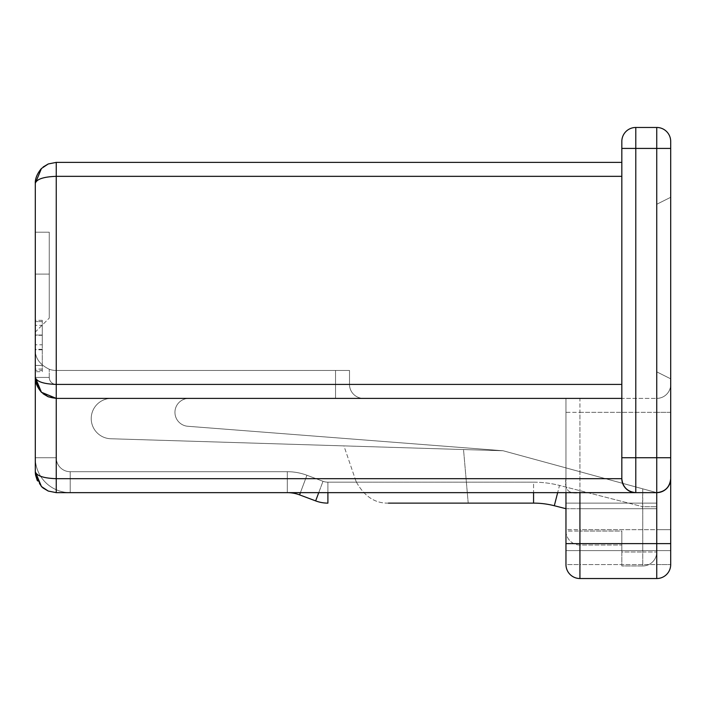 <?xml version="1.0" encoding="UTF-8"?>
<svg xmlns="http://www.w3.org/2000/svg" width="706" height="706" viewBox="0 0 706 706"><rect width="100%" height="100%" fill="white"/><g stroke="black" fill="none" stroke-linecap="round" stroke-linejoin="round"><path stroke-width="0.53" stroke-dasharray="3.53 2.65" d="M42.281 371.709L42.281 320.33L42.281 371.709L35.3 371.709L35.3 320.33L35.3 457.735L35.3 232.203L49.261 232.203L49.261 318.088L49.261 232.203L49.261 318.088L49.261 232.203L49.261 318.088L49.261 232.203L49.261 318.088L49.261 232.203L35.3 232.203L49.261 232.203L35.3 232.203L49.261 232.203L35.3 232.203L49.261 232.203L35.3 232.203L49.261 232.203L35.3 232.203L49.261 232.203L35.3 232.203L35.3 274.096L35.3 232.203M565.965 492.647L565.965 478.686L56.251 478.686C43.613 478.236 36.633 475.915 35.3 471.705C36.633 475.915 43.613 478.236 56.251 478.686L621.827 478.686L621.827 148.419L635.788 148.419L635.788 457.735L656.739 457.735L656.739 148.419L635.788 148.419L635.788 127.468A13.961 13.961 0 0 0 621.827 141.429A13.961 13.961 0 0 1 635.788 127.468L656.739 127.468A13.961 13.961 0 0 1 670.7 141.429L670.7 478.686A13.961 13.961 0 0 1 656.739 492.647L503.122 450.755L656.739 492.647L656.739 506.714L642.769 506.714L642.769 488.843L656.739 492.647L656.739 508.708L642.442 508.708L642.769 488.843L503.122 450.755L187.831 426.274A13.961 13.961 0 0 1 174.956 411.81A13.961 13.961 0 0 1 188.917 398.387L111.407 398.387A20.192 20.192 0 0 0 91.224 418.27A20.192 20.192 0 0 0 110.789 438.753L343.919 445.883L355.4 479.498L343.919 445.883L110.789 438.753L503.122 450.755L187.831 426.274A13.961 13.961 0 0 1 174.956 411.81A13.961 13.961 0 0 1 188.917 398.387L111.407 398.387A20.192 20.192 0 0 0 91.224 418.27A20.192 20.192 0 0 0 110.789 438.753L503.122 450.755L187.831 426.274A13.961 13.961 0 0 1 174.956 411.81A13.961 13.961 0 0 1 188.917 398.387L56.251 398.387C43.613 397.054 36.633 390.074 35.3 377.436L49.261 377.436L49.261 369.256C39.704 364.578 35.053 357.995 35.3 349.505L35.3 377.436C36.633 390.074 43.613 397.054 56.251 398.387L363.475 398.387L56.251 398.387L363.475 398.387L335.544 398.387L335.544 384.417L56.251 384.417A6.981 6.981 0 0 1 49.261 377.436L49.261 369.256A20.951 20.951 0 0 0 56.251 370.456A20.951 20.951 0 0 1 49.261 369.256A20.951 20.951 0 0 0 56.251 370.456A20.951 20.951 0 0 1 49.261 369.256C39.704 364.578 35.053 357.995 35.3 349.505L35.3 377.436A20.951 20.951 0 0 0 56.251 398.387L335.544 398.387L335.544 370.456L56.251 370.456L349.505 370.456L56.251 370.456A20.951 20.951 0 0 1 49.261 369.256C39.704 364.578 35.053 357.995 35.3 349.505C35.053 357.995 39.704 364.578 49.261 369.256C39.704 364.578 35.053 357.995 35.3 349.505C35.053 357.995 39.704 364.578 49.261 369.256A20.951 20.951 0 0 0 56.251 370.456L349.505 370.456L335.544 370.456L335.544 384.417L56.251 384.417L349.505 384.417L349.505 370.456L335.544 370.456L335.544 384.417L349.505 384.417L349.505 370.456L349.505 384.417L349.505 370.456L335.544 370.456L335.544 384.417L56.251 384.417A6.981 6.981 0 0 1 49.261 377.436A6.981 6.981 0 0 0 56.251 384.417L621.827 384.417L621.827 176.341L56.251 176.341C43.613 176.791 36.633 179.112 35.3 183.331C35.379 183.481 34.223 177.074 41.433 168.513M35.3 332.049L35.3 274.096L49.261 274.096L49.261 318.088L49.261 274.096L35.3 274.096L49.261 274.096L35.3 274.096L49.261 274.096L35.3 274.096L49.261 274.096L35.3 274.096L49.261 274.096L35.3 274.096L49.261 274.096L35.3 274.096L49.261 274.096L35.3 274.096L49.261 274.096L35.3 274.096L49.261 274.096L35.3 274.096L49.261 274.096L35.3 274.096L49.261 274.096L35.3 274.096L49.261 274.096L35.3 274.096L35.3 332.049L35.3 274.096L35.3 332.049L35.3 274.096L35.3 332.049L35.3 274.096L35.3 332.049L35.3 274.096L35.3 332.049L35.3 274.096L35.3 332.049L49.261 318.088L35.3 332.049M35.3 365.443L35.3 321.583L35.3 365.443L42.281 365.443L42.281 370.456L35.3 370.456L42.281 370.456L42.281 321.583L35.3 321.583L42.281 321.583L42.281 365.443L35.3 365.443M565.965 508.708L642.442 508.708L642.769 506.714L656.739 506.714L656.739 551.995L642.769 551.995L642.769 508.708L579.926 508.708L579.926 531.053L621.827 531.053L621.827 551.995L642.769 551.995L642.769 508.708L656.739 508.708L656.739 551.995L642.769 551.995L642.769 565.965L621.827 565.965L621.827 551.995L642.769 551.995L642.769 565.965L621.827 565.965L621.827 531.053L621.827 545.014L579.926 545.014A13.961 13.961 0 0 1 565.965 531.053L565.965 508.708L579.926 508.708L579.926 531.053L621.827 531.053L621.827 545.014L579.926 545.014A13.961 13.961 0 0 1 565.965 531.053L565.965 508.708L554.316 505.734L565.965 508.708L656.739 508.708L565.965 508.708L565.965 503.122L565.965 508.708L554.316 505.734A83.793 83.793 0 0 0 533.568 503.122L388.441 503.122C375.168 503.484 364.499 496.503 356.442 482.172L327.911 482.172A13.961 13.961 0 0 1 323.004 481.289L306.933 475.262A55.862 55.862 0 0 0 287.316 471.705L70.212 471.705A13.961 13.961 0 0 1 56.251 457.735L56.251 398.387C43.613 397.054 36.633 390.074 35.3 377.436A20.951 20.951 0 0 0 56.251 398.387A20.951 20.951 0 0 1 35.3 377.436C36.633 390.074 43.613 397.054 56.251 398.387C43.613 397.054 36.633 390.074 35.3 377.436C36.633 381.646 43.613 383.976 56.251 384.417A6.981 6.981 0 0 1 49.261 377.436A6.981 6.981 0 0 0 56.251 384.417L335.544 384.417L335.544 370.456L335.544 384.417L56.251 384.417A6.981 6.981 0 0 1 49.261 377.436L49.261 369.256L49.261 377.436L35.3 377.436A20.951 20.951 0 0 0 56.251 398.387L48.229 396.79L41.407 392.218M670.7 550.601L579.926 550.601L656.739 550.601L656.739 578.532A13.961 13.961 0 0 0 670.7 564.571A13.961 13.961 0 0 1 656.739 578.532L579.926 578.532A13.961 13.961 0 0 1 565.965 564.571L579.926 564.571L579.926 529.659L565.965 529.659L565.965 412.348L579.926 412.348L579.926 398.387L565.965 398.387L565.965 412.348L579.926 412.348L579.926 398.387L656.739 398.387A13.961 13.961 0 0 0 670.7 384.417L670.7 412.348L656.739 412.348L656.739 398.387A13.961 13.961 0 0 0 670.7 384.417L670.7 457.735L670.7 412.348L656.739 412.348L656.739 398.387L565.965 398.387L565.965 529.659L579.926 529.659L579.926 412.348L656.739 412.348L656.739 529.659L670.7 529.659L670.7 550.601L670.7 529.659L579.926 529.659L579.926 412.348L656.739 412.348L656.739 529.659L579.926 529.659L579.926 550.601L670.7 550.601L656.739 550.601L656.739 564.571L579.926 564.571L579.926 550.601L565.965 550.601L670.7 550.601L670.7 564.571A13.961 13.961 0 0 1 656.739 578.532L656.739 492.647L56.251 492.647L579.926 492.647L579.926 543.62L670.7 543.62L670.7 478.686C669.809 487.105 665.158 491.764 656.739 492.647L656.739 503.122L565.965 503.122L656.739 503.122L656.739 492.647L579.926 492.647C568.824 494.465 564.165 489.814 565.965 478.686L56.251 478.686C43.613 478.236 36.633 475.915 35.3 471.705L35.3 377.436A20.951 20.951 0 0 0 56.251 398.387C43.613 397.054 36.633 390.074 35.3 377.436A20.951 20.951 0 0 0 56.251 398.387C43.613 397.054 36.633 390.074 35.3 377.436A20.951 20.951 0 0 0 56.251 398.387A20.951 20.951 0 0 1 35.3 377.436L49.261 377.436L35.3 377.436A20.951 20.951 0 0 0 56.251 398.387L56.251 457.735A13.961 13.961 0 0 0 70.212 471.705L287.316 471.705A55.862 55.862 0 0 1 306.933 475.262L323.004 481.289A13.961 13.961 0 0 0 327.911 482.172L533.568 482.172A104.735 104.735 0 0 1 559.505 485.437L642.769 506.714L559.505 485.437L557.661 492.647M363.475 398.387L335.544 398.387L335.544 384.417L349.505 384.417L349.505 370.456L349.505 384.417L335.544 384.417L349.505 384.417L335.544 384.417L335.544 398.387L335.544 384.417L335.544 398.387L363.475 398.387A13.961 13.961 0 0 1 349.505 384.417A13.961 13.961 0 0 0 363.475 398.387A13.961 13.961 0 0 1 349.505 384.417A13.961 13.961 0 0 0 363.475 398.387A13.961 13.961 0 0 1 349.505 384.417A13.961 13.961 0 0 0 363.475 398.387A13.961 13.961 0 0 1 349.505 384.417A13.961 13.961 0 0 0 363.475 398.387A13.961 13.961 0 0 1 349.505 384.417M565.965 543.62L579.926 543.62L579.926 578.532A13.961 13.961 0 0 1 565.965 564.571L565.965 398.387L56.251 398.387A20.951 20.951 0 0 1 35.3 377.436A20.951 20.951 0 0 0 56.251 398.387L56.251 162.38L621.827 162.38L621.827 398.387L56.251 398.387L56.251 457.735L35.3 457.735A34.912 34.912 0 0 0 70.212 492.647L287.316 492.647L70.212 492.647A34.912 34.912 0 0 1 35.3 457.735A34.912 34.912 0 0 0 70.212 492.647L287.316 492.647A34.912 34.912 0 0 1 299.573 494.871A34.912 34.912 0 0 0 287.316 492.647L579.926 492.647C568.824 494.465 564.165 489.814 565.965 478.686L565.965 398.387L56.251 398.387L56.251 478.686L56.251 398.387A20.951 20.951 0 0 1 35.3 377.436L49.261 377.436L35.3 377.436L41.204 392.015M579.926 492.647L656.739 492.647L503.122 450.755L187.831 426.274A13.961 13.961 0 0 1 174.956 411.81A13.961 13.961 0 0 1 188.917 398.387L56.251 398.387L56.251 384.417L56.251 398.387L56.251 384.417L56.251 398.387L621.827 398.387L56.251 398.387L56.251 457.735A13.961 13.961 0 0 0 70.212 471.705L70.212 492.647A34.912 34.912 0 0 1 35.3 457.735A34.912 34.912 0 0 0 70.212 492.647A34.912 34.912 0 0 1 35.3 457.735L56.251 457.735L35.3 457.735A34.912 34.912 0 0 0 70.212 492.647L70.212 471.705A13.961 13.961 0 0 1 56.251 457.735L35.3 457.735A34.912 34.912 0 0 0 70.212 492.647L70.212 471.705L287.316 471.705L287.316 492.647A34.912 34.912 0 0 1 299.573 494.871L300.412 492.647M388.441 503.122C375.168 503.484 364.499 496.503 356.442 482.172A34.912 34.912 0 0 1 355.4 479.498A34.912 34.912 0 0 0 356.442 482.172L327.911 482.172L327.911 492.647M670.7 197.292L670.7 378.831L656.739 371.85L656.739 204.272L670.7 197.292L670.7 378.831L656.739 371.85L656.739 204.272L670.7 197.292L670.7 378.831L656.739 371.85L656.739 204.272L656.739 371.85L656.739 204.272L670.7 197.292L670.7 378.831L656.739 371.85L656.739 204.272L670.7 197.292L670.7 378.831L656.739 371.85L656.739 204.272L656.739 371.85L670.7 378.831L656.739 371.85L656.739 204.272L670.7 197.292L670.7 378.831L656.739 371.85L656.739 204.272L670.7 197.292L670.7 378.831L656.739 371.85L670.7 378.831L656.739 371.85L656.739 204.272L670.7 197.292L670.7 378.831L656.739 371.85L656.739 204.272L670.7 197.292L670.7 378.831L670.7 197.292L670.7 378.831L670.7 197.292L656.739 204.272L670.7 197.292M468.21 503.122L463.524 449.545L503.122 450.755L463.524 449.545L468.21 503.122L533.568 503.122A83.793 83.793 0 0 1 554.316 505.734A83.793 83.793 0 0 0 533.568 503.122A83.793 83.793 0 0 1 554.316 505.734L559.505 485.437A104.735 104.735 0 0 0 533.568 482.172L533.568 492.647M621.827 398.387L621.827 384.417M621.827 162.38L621.827 176.341M318.741 492.647L323.004 481.289L306.933 475.262L323.004 481.289A13.961 13.961 0 0 0 327.911 482.172L327.911 503.122L327.911 482.172A13.961 13.961 0 0 1 323.004 481.289L315.653 500.898A34.912 34.912 0 0 0 327.911 503.122A34.912 34.912 0 0 1 315.653 500.898L323.004 481.289L315.653 500.898A34.912 34.912 0 0 0 327.911 503.122A34.912 34.912 0 0 1 315.653 500.898A34.912 34.912 0 0 0 327.911 503.122A34.912 34.912 0 0 1 315.653 500.898L299.573 494.871A34.912 34.912 0 0 0 287.316 492.647A34.912 34.912 0 0 1 299.573 494.871L306.933 475.262A55.862 55.862 0 0 0 287.316 471.705L70.212 471.705L70.212 492.647M642.769 565.965A13.961 13.961 0 0 0 656.739 551.995A13.961 13.961 0 0 1 642.769 565.965A13.961 13.961 0 0 0 656.739 551.995A13.961 13.961 0 0 1 642.769 565.965M111.407 398.387A20.192 20.192 0 0 0 91.224 418.27A20.192 20.192 0 0 0 110.789 438.753A20.192 20.192 0 0 1 91.224 418.27A20.192 20.192 0 0 1 111.407 398.387M41.433 486.513L41.433 486.513C34.223 477.962 35.379 471.546 35.3 471.705L35.3 471.829M579.926 578.532A13.961 13.961 0 0 1 565.965 564.571L579.926 564.571L579.926 578.532A13.961 13.961 0 0 1 565.965 564.571A13.961 13.961 0 0 0 579.926 578.532L579.926 564.571L670.7 564.571L656.739 564.571L656.739 578.532M621.827 478.686C622.71 487.105 627.369 491.764 635.788 492.647A13.961 13.961 0 0 1 621.827 478.686A13.961 13.961 0 0 0 635.788 492.647L635.788 457.735L621.827 457.735M42.281 369.053L35.3 369.053M42.281 349.311L35.3 349.311M42.281 349.779L35.3 349.779M42.281 335.297L35.3 335.297M42.281 320.33L35.3 320.33M42.281 335.209L35.3 335.209M42.281 325.342L42.281 335.032L42.281 325.342L35.3 325.342L35.3 344.766L35.3 325.342M42.281 344.766L42.281 335.032L42.281 344.766L35.3 344.766M42.281 335.032L35.3 335.032L42.281 335.032M579.926 545.014A13.961 13.961 0 0 1 565.965 531.053L579.926 531.053L579.926 545.014A13.961 13.961 0 0 1 565.965 531.053L579.926 531.053L579.926 545.014M287.316 492.647L287.316 471.705A55.862 55.862 0 0 1 306.933 475.262L299.573 494.871A34.912 34.912 0 0 0 287.316 492.647L287.316 471.705L287.316 492.647M656.739 398.387A13.961 13.961 0 0 0 670.7 384.417A13.961 13.961 0 0 1 656.739 398.387M670.7 141.429A13.961 13.961 0 0 0 656.739 127.468L656.739 148.419L670.7 148.419M56.251 492.647L56.251 398.387M656.739 529.659L656.739 550.601L656.739 529.659M327.911 503.122L327.911 482.172L533.568 482.172L533.568 503.122M656.739 492.647L656.739 457.735L670.7 457.735M42.281 349.408L35.3 349.408M35.353 473.135L35.318 472.446M48.229 491.049L43.145 488.049M48.229 396.79L43.145 393.78M48.229 163.977L43.145 166.987M41.116 486.187L37.303 480.609M35.591 475.147L35.432 474.008"/><path stroke-width="1.06" d="M621.827 398.387L56.251 398.387L48.229 396.79L41.433 392.254L35.3 377.436L35.3 371.709M35.3 232.203L35.3 183.331L41.433 168.513L48.229 163.977L56.251 162.38L621.827 162.38M41.407 392.218L35.3 377.445L35.3 183.331L41.433 168.513L48.229 163.977L56.251 162.38L56.251 176.341C43.613 176.791 36.633 179.112 35.3 183.331C35.379 183.481 34.223 177.074 41.433 168.513M579.926 492.647L579.926 543.62L656.739 543.62L656.739 492.647C665.158 491.764 669.809 487.105 670.7 478.686A13.961 13.961 0 0 1 656.739 492.647L56.251 492.647L48.229 491.049L41.433 486.513L35.3 471.705C36.633 475.915 43.613 478.236 56.251 478.686L621.827 478.686L621.827 141.429A13.961 13.961 0 0 1 635.788 127.468L656.739 127.468A13.961 13.961 0 0 1 670.7 141.429L670.7 550.601M670.7 543.62L670.7 564.571A13.961 13.961 0 0 1 656.739 578.532L579.926 578.532L656.739 578.532L656.739 543.62L670.7 543.62M565.965 508.708L554.316 505.734A83.793 83.793 0 0 0 533.568 503.122L388.441 503.122M468.21 503.122L533.568 503.122A83.793 83.793 0 0 1 554.316 505.734L557.661 492.647M635.788 127.468L635.788 457.735L656.739 457.735L656.739 148.419L621.827 148.419L621.827 141.429M565.965 543.62L579.926 543.62L579.926 578.532A13.961 13.961 0 0 1 565.965 564.571L565.965 492.647M300.412 492.647L299.573 494.871L315.653 500.898L299.573 494.871A34.912 34.912 0 0 0 287.316 492.647A34.912 34.912 0 0 1 299.573 494.871L315.653 500.898A34.912 34.912 0 0 0 327.911 503.122A34.912 34.912 0 0 1 315.653 500.898L318.741 492.647M43.145 488.049L48.229 491.049L56.251 492.647L48.229 491.049L41.433 486.513L43.145 488.049L41.433 486.513L35.3 471.705L41.407 486.487L35.3 471.705L35.3 377.436C36.633 381.646 43.613 383.976 56.251 384.417L621.827 384.417M48.229 491.049L56.251 492.647L56.251 398.387L41.433 392.254C34.223 383.693 35.379 377.286 35.3 377.436L35.521 380.446L41.204 392.015M621.827 478.686C622.71 487.105 627.369 491.764 635.788 492.647A13.961 13.961 0 0 1 621.827 478.686A13.961 13.961 0 0 0 635.788 492.647L635.788 457.735L621.827 457.735M579.926 578.532L656.739 578.532M56.251 492.647L70.212 492.647M621.827 176.341L56.251 176.341L56.251 398.387M656.739 492.647L656.739 457.735L670.7 457.735M327.911 492.647L327.911 503.122M533.568 492.647L533.568 503.122M670.7 148.419L656.739 148.419L656.739 127.468A13.961 13.961 0 0 1 670.7 141.429M48.229 396.79L43.145 393.78M48.229 163.977L43.145 166.987M35.3 471.723L35.521 474.706L41.433 486.513L35.521 474.706L35.353 473.135M35.432 474.008L35.3 471.829M37.303 480.609L35.591 475.147M35.318 472.446L35.3 471.917"/></g></svg>
